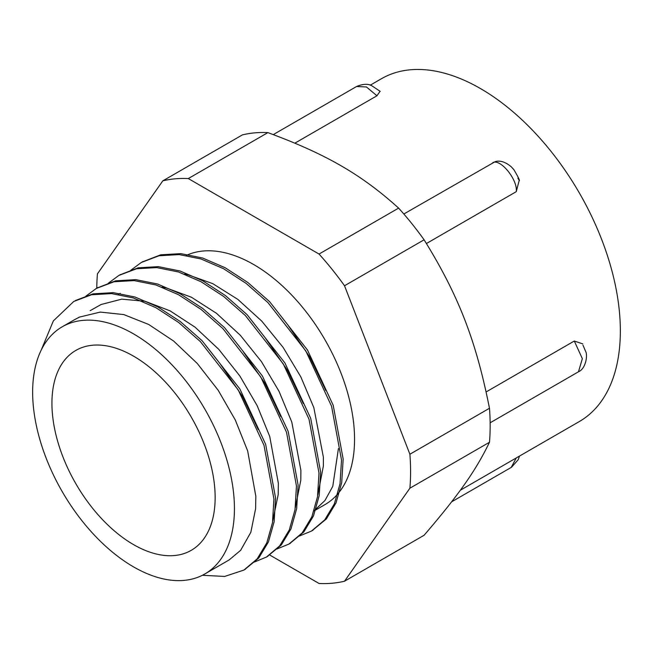 <?xml version="1.0" encoding="UTF-8"?>
<svg xmlns="http://www.w3.org/2000/svg" width="653" height="653" viewBox="0 0 653 653"><rect width="100%" height="100%" fill="white"/><g stroke="black" fill="none" stroke-linecap="round" stroke-linejoin="round"><path stroke-width="0.98" d="M519.225 180.318L516.262 191.664L426.425 243.528M492.868 162.581C500.737 158.622 517.862 179.934 516.27 191.664M403.832 214.004L495.186 161.65C500.01 160.205 505.316 161.879 511.111 166.67L513.838 169.6C517.935 176.506 519.78 180.22 519.372 180.767L517.894 178.138M380.079 91.281L376.961 95.771L294.895 143.146M356.579 86.514L366.431 86.971L376.961 95.771M516.254 457.949L511.217 467.426M486.126 391.939L574.297 341.029L582.345 358.652L578.485 371.786M574.297 341.029L582.745 343.878M460.308 490.248L579.358 421.52A197.916 114.267 -120 0 0 620.35 330.916A197.916 114.267 -120 0 0 533.958 131.743A197.916 114.267 -120 0 0 381.45 78.719L370.169 85.233M269.689 554.993L319.039 583.48A221.914 128.119 -120 0 0 344.523 581.211L409.888 488.207A221.914 128.119 -120 0 0 409.888 454.235L344.523 285.753A221.914 128.119 -120 0 0 319.039 254.05L188.293 178.563A221.914 128.119 -120 0 0 162.817 180.84L97.444 273.844A221.914 128.119 -120 0 0 96.766 288.193M314.085 510.899L325.006 504.589A142.681 82.376 -120 0 0 354.555 439.273A142.681 82.376 -120 0 0 294.772 298.364A142.681 82.376 -120 0 0 186.276 255.421M41.172 350.196L53.35 320.901L73.748 301.474L91.477 294.781L111.606 293.597L133.367 297.964L155.985 307.734L178.612 322.451L200.373 341.601L238.231 389.939L263.992 445.264L273.934 499.014L272.489 522.661L266.791 542.888L257.127 558.927L243.847 570.093L224.656 576.444L202.389 575.285M85.78 296.242L96.277 288.471L113.997 281.778L134.126 280.594L155.896 284.961L178.514 294.732L201.132 309.449L222.902 328.598L260.751 376.928L286.512 432.253L296.462 486.012L295.009 509.658L289.312 529.885L279.647 545.924L266.375 557.091L254.262 562.07M108.292 283.239L118.797 275.468L136.526 268.775L156.647 267.591L178.416 271.958L201.034 281.729L223.653 296.446L245.422 315.595L283.271 363.925L309.032 419.25L318.99 473.009L317.529 496.655L311.832 516.882L302.176 532.921L288.895 544.088L276.774 549.067M130.812 270.236L141.317 262.465L159.046 255.772L179.175 254.58L200.944 258.955L223.563 268.726L246.181 283.443L267.942 302.592L305.792 350.922L331.561 406.248L341.511 460.006L340.05 483.653L334.36 503.879L324.696 519.919L311.424 531.085L299.294 536.064M75.405 300.527L93.126 293.826L113.255 292.642L135.024 297.009L157.642 306.779L180.261 321.505L202.03 340.646L239.88 388.984L265.64 444.309L275.59 498.068L274.138 521.714L268.44 541.941L258.776 557.98L244.712 569.587M97.158 287.973L115.654 280.823L135.775 279.639L157.544 284.006L180.163 293.777L202.781 308.494L224.55 327.643L262.4 375.981L288.161 431.306L298.111 485.065L296.658 508.703L290.96 528.938L281.304 544.969L267.224 556.585M119.67 274.97L138.175 267.82L158.304 266.636L180.073 271.003L202.691 280.774L225.309 295.491L247.071 314.64L284.928 362.978L310.689 418.295L320.639 472.054L319.186 495.7L313.489 515.935L303.825 531.966L289.736 543.59M142.183 261.975L160.703 254.817L180.824 253.633L202.593 258L225.212 267.771L247.83 282.488L269.599 301.637L307.449 349.967L333.21 405.293L343.16 459.051L341.707 482.698L336.009 502.932L326.345 518.964L312.256 530.587M317.799 494.909L323.374 466.062L323.398 457.263L313.84 407.627L300.804 376.838L283.124 347.412L261.731 321.088L237.839 299.392L212.78 283.655L187.942 274.766L184.53 274.105M295.278 507.903L300.796 480.298L300.878 470.266L291.793 422.067L278.994 391.261L261.51 361.721L240.263 335.226L216.461 313.285L191.427 297.246L166.548 288.022L162.017 287.108M272.758 520.898L278.211 494.517L278.349 483.269L269.738 436.498L257.176 405.684L239.896 376.046L218.796 349.371L195.084 327.186L170.074 310.852L145.154 301.294L121.736 299.147L101.101 304.51L90.171 310.665M204.879 573.946A142.681 82.376 -120 0 0 234.435 508.63A142.681 82.376 -120 0 0 172.147 365.035A142.681 82.376 -120 0 0 62.198 326.81A142.681 82.376 -120 0 0 62.198 491.57A142.681 82.376 -120 0 0 204.879 573.946L229.097 559.964L240.647 550.316L250.85 532.26L255.601 508.728L255.829 496.272L247.675 450.937L235.349 420.108L218.265 390.38L197.32 363.525L173.706 341.103L148.721 324.476L123.768 314.575L100.252 312.085L79.462 317.097L74.466 319.733M220.738 364.692L242.116 395.881L258.237 429.543M243.267 351.698L264.636 382.887L280.757 416.541M265.804 338.703L287.165 369.884L303.286 403.53M288.332 325.7L309.685 356.881L325.806 390.518M338.417 448.595L332.769 486.371L324.949 500.516L314.134 510.744M188.293 178.563L267.877 132.616A221.914 128.119 60 0 0 242.394 134.893L162.817 180.84M409.888 488.207L489.472 442.261C476.078 470.193 458.512 495.194 424.099 535.264L344.523 581.211M267.877 132.616C326.182 154.149 361.329 174.441 398.616 208.103L319.039 254.05M344.523 285.753L424.099 239.798C458.512 295.327 476.078 340.621 489.472 408.28L409.888 454.235M398.616 208.103A221.914 128.119 60 0 1 424.099 239.798M489.472 408.28A221.914 128.119 60 0 1 489.472 442.261M215.147 497.496A115.418 66.639 -120 0 0 164.768 381.344A115.418 66.639 -120 0 0 75.838 350.424A115.418 66.639 -120 0 0 75.83 483.693A115.418 66.639 -120 0 0 191.247 550.332A115.418 66.639 -120 0 0 215.147 497.496M380.226 91.387L372.332 86.114C368.814 83.625 363.639 83.706 356.816 86.367L273.281 134.608M511.47 467.287L518.196 459.753L519.486 456.088M490.142 422.793L578.64 371.696C585.855 368.602 587.912 355.052 585.578 351.281L582.958 345.135M511.519 467.246L451.59 501.847M243.855 570.102L245.504 569.147M266.375 557.099L268.032 556.144M288.904 544.096L290.552 543.141M311.424 531.093L313.081 530.138M97.224 287.932L97.926 287.524M119.785 274.905L120.454 274.521M142.338 261.886L142.974 261.518M75.152 319.333L62.198 326.81M120.201 293.328L118.373 294.381"/></g></svg>
